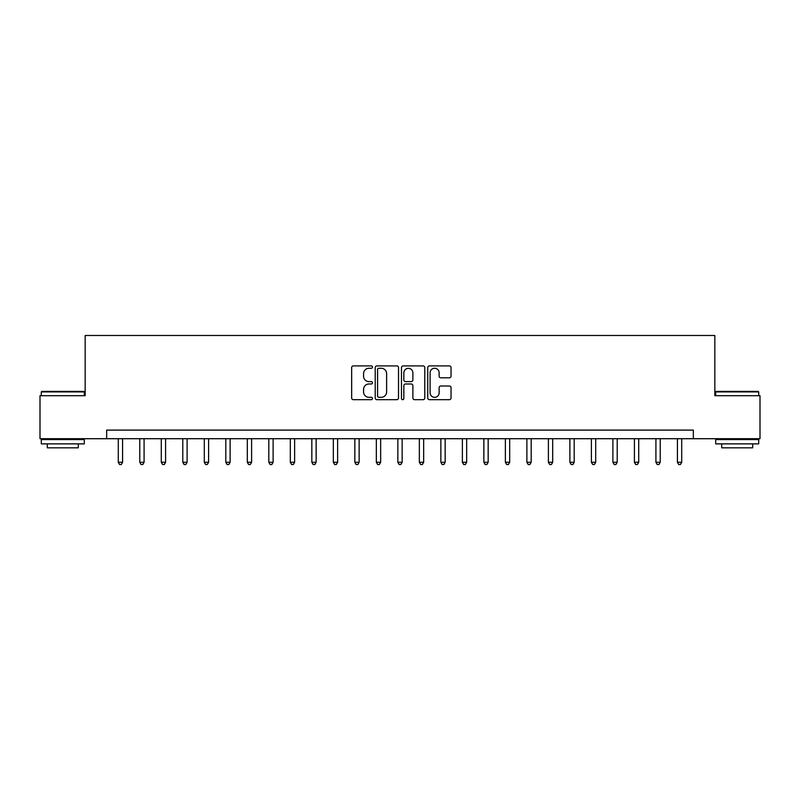 <?xml version="1.0" encoding="UTF-8"?>
<svg xmlns="http://www.w3.org/2000/svg" width="800" height="800" viewBox="0 0 800 800"><rect width="100%" height="100%" fill="white"/><g stroke="black" fill="none" stroke-linecap="round" stroke-linejoin="round"><path stroke-width="1.2" d="M372.47 367.09A1.18 1.18 0 0 0 371.29 365.91L353.35 365.91A1.69 1.69 0 0 0 351.66 367.6L351.66 397.99A1.69 1.69 0 0 0 353.35 399.68L371.29 399.68A1.18 1.18 0 0 0 372.47 398.5A1.18 1.18 0 0 0 371.29 397.32L368.97 397.32A5.4 5.4 0 0 1 363.57 391.91L363.57 389.38A5.4 5.4 0 0 1 368.97 383.98L371.29 383.98A1.18 1.18 0 0 0 372.47 382.8A1.18 1.18 0 0 0 371.29 381.61L368.97 381.61A5.4 5.4 0 0 1 363.57 376.21L363.57 373.68A5.4 5.4 0 0 1 368.97 368.27L371.29 368.27A1.18 1.18 0 0 0 372.47 367.09M449.35 377.81A1.69 1.69 0 0 0 451.04 376.13L451.04 367.6A1.69 1.69 0 0 0 449.35 365.91L429.43 365.91A1.69 1.69 0 0 0 427.74 367.6L427.74 397.99A1.69 1.69 0 0 0 429.43 399.68L449.35 399.68A1.69 1.69 0 0 0 451.04 397.99L451.04 387.69A1.69 1.69 0 0 0 449.35 386L440.82 386A1.69 1.69 0 0 0 439.14 387.69L439.14 392.8A4.52 4.52 0 0 1 434.62 397.32A4.52 4.52 0 0 1 430.1 392.8L430.1 372.79A4.52 4.52 0 0 1 434.62 368.27A4.52 4.52 0 0 1 439.14 372.79L439.14 376.13A1.69 1.69 0 0 0 440.82 377.81L449.35 377.81M106.67 438.71L40 438.71L40 395.7L85.16 395.7L85.16 335.48L714.84 335.48L714.84 395.7L760 395.7L760 438.71L693.33 438.71L693.33 430.11L106.67 430.11L106.67 438.71L693.33 438.71M398.52 367.6A1.69 1.69 0 0 0 396.83 365.91L376.91 365.91A1.69 1.69 0 0 0 375.22 367.6L375.22 397.99A1.69 1.69 0 0 0 376.91 399.68L396.83 399.68A1.69 1.69 0 0 0 398.52 397.99L398.52 367.6M403.17 365.91L423.09 365.91A1.69 1.69 0 0 1 424.78 367.6L424.78 397.99A1.69 1.69 0 0 1 423.09 399.68L414.57 399.68A1.69 1.69 0 0 1 412.88 397.99L412.88 385.67A1.69 1.69 0 0 0 411.19 383.98L405.53 383.98A1.69 1.69 0 0 0 403.84 385.67L403.84 398.5A1.18 1.18 0 0 1 402.66 399.68A1.18 1.18 0 0 1 401.48 398.5L401.48 367.6A1.69 1.69 0 0 1 403.17 365.91M378.76 368.27A1.18 1.18 0 0 0 377.58 369.45L377.58 396.14A1.18 1.18 0 0 0 378.76 397.32L381.21 397.32A5.4 5.4 0 0 0 386.62 391.91L386.62 373.68A5.4 5.4 0 0 0 381.21 368.27L378.76 368.27M412.88 372.87A4.52 4.52 0 0 0 408.36 368.36A4.52 4.52 0 0 0 403.84 372.87L403.84 379.92A1.69 1.69 0 0 0 405.53 381.61L411.19 381.61A1.69 1.69 0 0 0 412.88 379.92L412.88 372.87M118.28 438.71L118.28 462.28L122.58 462.28L122.58 438.71M122.58 462.28L121.29 464.52L119.57 464.52L118.28 462.28M139.78 438.71L139.78 462.28L144.09 462.28L144.09 438.71M144.09 462.28L142.8 464.52L141.08 464.52L139.78 462.28M161.29 438.71L161.29 462.28L165.59 462.28L165.59 438.71M165.59 462.28L164.3 464.52L162.58 464.52L161.29 462.28M182.8 438.71L182.8 462.28L187.1 462.28L187.1 438.71M187.1 462.28L185.81 464.52L184.09 464.52L182.8 462.28M204.3 438.71L204.3 462.28L208.6 462.28L208.6 438.71M208.6 462.28L207.31 464.52L205.59 464.52L204.3 462.28M41.81 391.4L83.78 391.4L84.3 391.91L41.29 391.91L41.81 391.4M62.8 443.87L41.29 443.87L41.29 439.57L84.3 439.57L84.3 443.87L62.8 443.87M78.28 443.87L78.28 447.83L47.31 447.83L47.31 443.87M716.22 391.4L758.19 391.4L758.71 391.91L715.7 391.91L716.22 391.4M737.2 443.87L715.7 443.87L715.7 439.57L758.71 439.57L758.71 443.87L737.2 443.87M752.69 443.87L752.69 447.83L721.72 447.83L721.72 443.87M225.81 438.71L225.81 462.28L230.11 462.28L230.11 438.71M230.11 462.28L228.82 464.52L227.1 464.52L225.81 462.28M247.31 438.71L247.31 462.28L251.61 462.28L251.61 438.71M251.61 462.28L250.32 464.52L248.6 464.52L247.31 462.28M268.82 438.71L268.82 462.28L273.12 462.28L273.12 438.71M273.12 462.28L271.83 464.52L270.11 464.52L268.82 462.28M290.32 438.71L290.32 462.28L294.62 462.28L294.62 438.71M294.62 462.28L293.33 464.52L291.61 464.52L290.32 462.28M311.83 438.71L311.83 462.28L316.13 462.28L316.13 438.71M316.13 462.28L314.84 464.52L313.12 464.52L311.83 462.28M333.33 438.71L333.33 462.28L337.63 462.28L337.63 438.71M337.63 462.28L336.34 464.52L334.62 464.52L333.33 462.28M354.84 438.71L354.84 462.28L359.14 462.28L359.14 438.71M359.14 462.28L357.85 464.52L356.13 464.52L354.84 462.28M376.34 438.71L376.34 462.28L380.65 462.28L380.65 438.71M380.65 462.28L379.35 464.52L377.63 464.52L376.34 462.28M397.85 438.71L397.85 462.28L402.15 462.28L402.15 438.71M402.15 462.28L400.86 464.52L399.14 464.52L397.85 462.28M419.35 438.71L419.35 462.28L423.66 462.28L423.66 438.71M423.66 462.28L422.37 464.52L420.65 464.52L419.35 462.28M440.86 438.71L440.86 462.28L445.16 462.28L445.16 438.71M445.16 462.28L443.87 464.52L442.15 464.52L440.86 462.28M462.37 438.71L462.37 462.28L466.67 462.28L466.67 438.71M466.67 462.28L465.38 464.52L463.66 464.52L462.37 462.28M483.87 438.71L483.87 462.28L488.17 462.28L488.17 438.71M488.17 462.28L486.88 464.52L485.16 464.52L483.87 462.28M505.38 438.71L505.38 462.28L509.68 462.28L509.68 438.71M509.68 462.28L508.39 464.52L506.67 464.52L505.38 462.28M526.88 438.71L526.88 462.28L531.18 462.28L531.18 438.71M531.18 462.28L529.89 464.52L528.17 464.52L526.88 462.28M548.39 438.71L548.39 462.28L552.69 462.28L552.69 438.71M552.69 462.28L551.4 464.52L549.68 464.52L548.39 462.28M569.89 438.71L569.89 462.28L574.19 462.28L574.19 438.71M574.19 462.28L572.9 464.52L571.18 464.52L569.89 462.28M591.4 438.71L591.4 462.28L595.7 462.28L595.7 438.71M595.7 462.28L594.41 464.52L592.69 464.52L591.4 462.28M612.9 438.71L612.9 462.28L617.2 462.28L617.2 438.71M617.2 462.28L615.91 464.52L614.19 464.52L612.9 462.28M634.41 438.71L634.41 462.28L638.71 462.28L638.71 438.71M638.71 462.28L637.42 464.52L635.7 464.52L634.41 462.28M655.91 438.71L655.91 462.28L660.22 462.28L660.22 438.71M660.22 462.28L658.92 464.52L657.2 464.52L655.91 462.28M677.42 438.71L677.42 462.28L681.72 462.28L681.72 438.71M681.72 462.28L680.43 464.52L678.71 464.52L677.42 462.28M41.29 395.7L41.29 391.91M51.1 439.57L51.1 438.71M74.49 439.57L74.49 438.71M84.3 395.7L84.3 391.91M715.7 395.7L715.7 391.91M725.51 439.57L725.51 438.71M748.9 439.57L748.9 438.71M758.71 395.7L758.71 391.91"/></g></svg>
